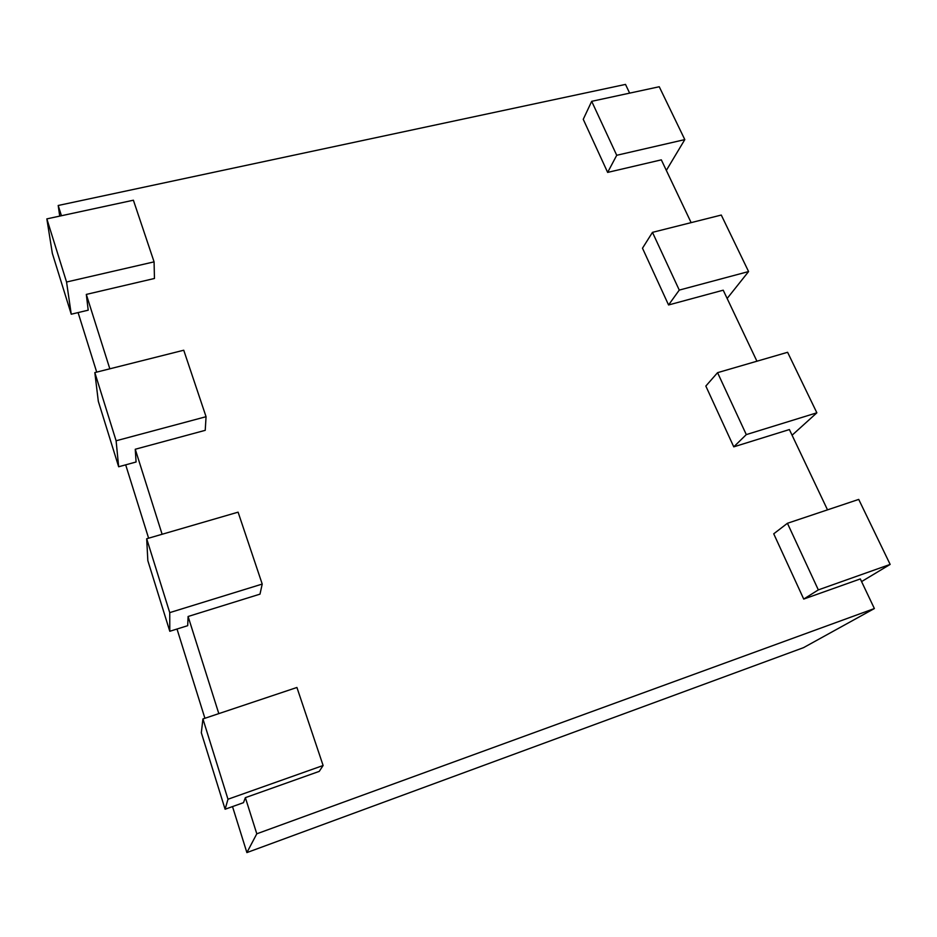 <?xml version="1.0" encoding="UTF-8"?>
<svg xmlns="http://www.w3.org/2000/svg" width="937" height="937" viewBox="0 0 937 937"><rect width="100%" height="100%" fill="white"/><g stroke="black" fill="none" stroke-linecap="round" stroke-linejoin="round"><path stroke-width="1.41" d="M46.85 218.883L133.394 200.213L154.078 261.856L66.55 282.014L46.85 218.883L52.343 253.388L71.247 314.211L88.207 310.182L86.309 294.417L154.453 278.476L154.078 261.856M66.55 282.014L71.247 314.211M629.641 93.138L625.506 84.412L58.199 205.484L61.444 215.733M591.692 101.325L659.25 86.743L684.806 139.601L616.722 155.284L591.692 101.325L583.247 119.304L607.644 172.408L661.323 159.852L691.131 222.631M652.468 232.353L721.279 215.053L748.581 271.554L679.266 290.095L652.468 232.353L642.489 248.211L668.561 304.97L723.212 290.189L756.932 361.213M717.566 372.668L787.607 352.289L816.865 412.807L746.297 434.604L717.566 372.668L705.83 386.056L733.765 446.844L789.387 429.556L827.512 509.857M787.431 523.279L858.725 499.409L890.15 564.414L818.329 589.888L787.431 523.279L773.728 533.809L803.723 599.071L860.318 578.937L874.373 608.546L256.797 833.801L246.888 852.588L232.517 806.593M323.113 765.506L227.984 799.238L202.931 718.937L296.924 687.477L323.113 765.506L319.248 771.385L245.365 797.656L256.797 833.801M262.219 584.067L169.738 612.622L146.687 538.752L238.092 512.164L262.219 584.067L259.994 594.14L188.103 616.487L218.813 713.619M206.058 416.707L116.106 440.777L94.824 372.586L183.746 350.227L206.058 416.707L205.226 430.329L135.256 449.256L162.113 534.266M86.309 294.417L109.828 368.815M58.199 205.484L59.71 216.107M78.087 312.583L96.698 372.118M125.687 464.846L148.608 538.189M177.011 629.032L204.91 718.281M245.365 797.656L243.491 802.669L225.103 809.228L201.326 732.757L202.931 718.937M188.103 616.487L187.693 625.682L169.796 631.28L147.835 560.642L146.687 538.752M135.256 449.256L136.076 462L118.659 466.767L98.315 401.305L94.824 372.586M874.373 608.546L803.524 647.654L246.888 852.588M616.722 155.284L607.644 172.408M684.806 139.601L666.336 170.405M116.106 440.777L118.659 466.767M679.266 290.095L668.561 304.97M748.581 271.554L727.147 298.47M169.738 612.622L169.796 631.28M746.297 434.604L733.765 446.844M816.865 412.807L792.081 435.225M227.984 799.238L225.103 809.228M818.329 589.888L803.723 599.071M890.15 564.414L861.571 581.596"/></g></svg>
